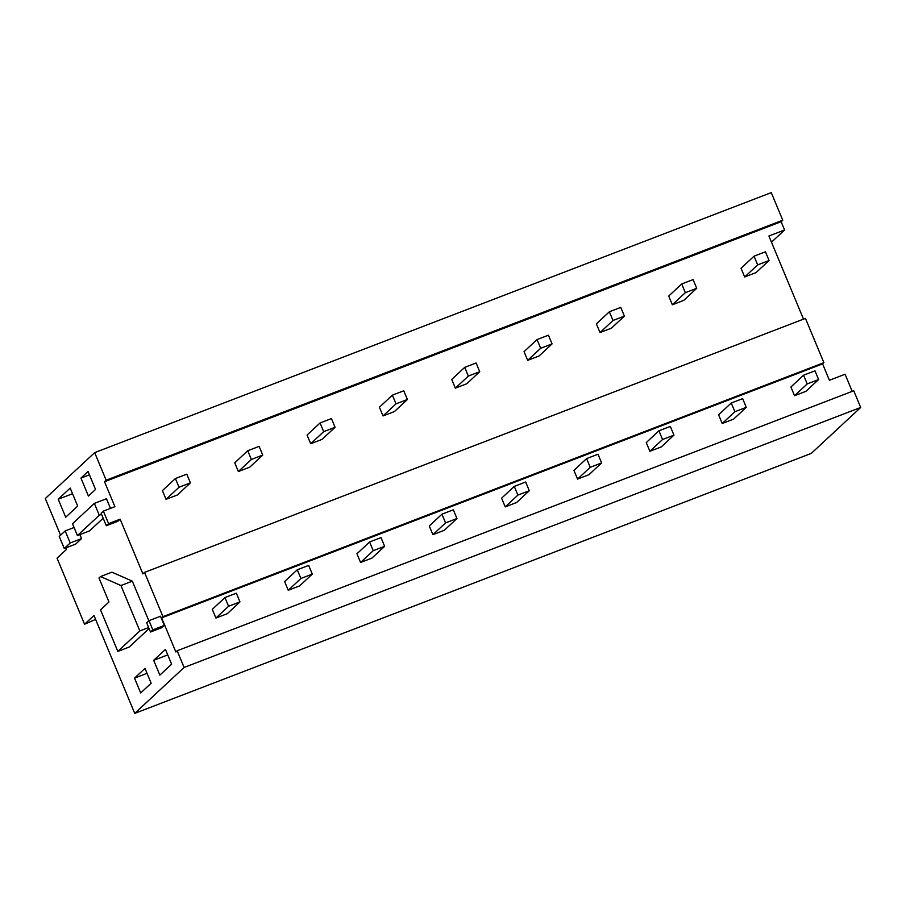 <?xml version="1.0" encoding="UTF-8"?>
<svg xmlns="http://www.w3.org/2000/svg" width="906" height="906" viewBox="0 0 906 906"><rect width="100%" height="100%" fill="white"/><g stroke="black" fill="none" stroke-linecap="round" stroke-linejoin="round"><path stroke-width="1.36" d="M771.482 242.185L784.573 229.999L781.131 221.71L782.75 220.203L771.266 192.616L94.677 452.626L45.3 498.538L60.566 535.22M822.591 363.884L161.653 617.869L162.955 616.658L144.53 572.388L805.457 318.391L823.894 362.672L822.591 363.884L829.409 380.271L845.072 374.246L852.195 391.358M860.7 407.462L184.099 667.462L134.734 713.384L811.323 453.374L860.7 407.462L853.746 390.769L177.157 650.768L175.855 651.98L161.653 617.869M781.131 221.71L104.53 481.72L106.149 480.203L782.75 220.203M104.53 481.72L114.915 506.669L103.386 511.109L108.595 523.611L106.319 525.729L101.11 513.226L103.386 511.109M144.53 572.388L142.899 573.894L120.124 519.172L108.595 523.611M803.52 319.139L768.911 236.024L784.573 229.999M184.099 667.462L177.157 650.768M95.606 619.387L84.552 624.234L93.975 615.468L134.734 713.384M65.844 547.881L66.478 549.421L57.055 558.175L84.552 624.234M106.149 480.203L94.677 452.626M120.124 519.172L117.848 521.29L106.319 525.729M58.211 499.229L65.696 517.213L77.678 506.069L70.192 488.085L58.211 499.229L72.537 493.725M80.94 478.085L88.426 496.069L95.538 489.455L88.052 471.471L80.94 478.085L89.445 474.823M153.68 660.304L165.447 649.364L171.619 664.189L159.852 675.129L153.68 660.304L167.746 654.902M134.518 678.13L140.69 692.954L151.155 683.226L144.983 668.402L134.518 678.13L147.032 673.317M103.182 518.209L89.524 530.905L77.418 535.559L72.503 523.725L94.36 503.396L106.466 498.753L110.475 508.379M79.932 534.597L81.585 538.583L70.204 542.966L65.187 530.916L59.241 536.443L64.258 548.492L70.204 542.966M64.258 548.492L75.651 544.11L81.585 538.583M149.06 628.571L129.218 647.031L117.825 651.403L100.521 609.829L108.969 601.98L98.981 577.994L100.521 576.556L111.914 572.173L132.333 581.154L148.833 620.791M148.992 620.655L160.521 616.227L164.348 625.423L162.027 627.586L150.498 632.014L146.67 622.807L148.992 620.655L152.82 629.863L150.498 632.014M823.894 362.672L162.955 616.658M101.574 514.348L99.286 515.231L94.36 503.396M77.418 535.559L99.286 515.231M74.066 527.507L65.187 530.916M132.333 581.154L120.94 585.536L139.841 630.927L117.825 651.403M100.521 576.556L120.94 585.536M148.641 627.552L139.841 630.927M164.348 625.423L152.82 629.863M790.927 386.998L794.551 395.707L807.212 383.918L803.588 375.209L790.927 386.998M807.212 383.918L818.605 379.546L805.932 391.324L794.551 395.707M818.605 379.546L814.981 370.837L803.588 375.209M718.594 414.789L722.218 423.498L734.891 411.72L731.255 403.011L718.594 414.789M734.891 411.72L746.272 407.338L733.611 419.116L722.218 423.498M746.272 407.338L742.648 398.629L731.255 403.011M646.261 442.581L649.885 451.29L662.558 439.512L658.934 430.803L646.261 442.581M662.558 439.512L673.951 435.14L661.278 446.918L649.885 451.29M673.951 435.14L670.315 426.42L658.934 430.803M573.928 470.384L577.564 479.093L590.225 467.303L586.601 458.595L573.928 470.384M590.225 467.303L601.618 462.932L588.945 474.71L577.564 479.093M601.618 462.932L597.994 454.223L586.601 458.595M501.607 498.175L505.231 506.884L517.892 495.106L514.268 486.397L501.607 498.175M517.892 495.106L529.285 490.724L516.624 502.502L505.231 506.884M529.285 490.724L525.661 482.015L514.268 486.397M429.274 525.967L432.898 534.676L445.571 522.898L441.947 514.189L429.274 525.967M445.571 522.898L456.952 518.515L444.291 530.304L432.898 534.676M456.952 518.515L453.328 509.806L441.947 514.189M356.941 553.77L360.565 562.479L373.238 550.689L369.614 541.981L356.941 553.77M373.238 550.689L384.631 546.318L371.958 558.096L360.565 562.479M384.631 546.318L381.007 537.609L369.614 541.981M284.609 581.561L288.244 590.27L300.905 578.492L297.281 569.783L284.609 581.561M300.905 578.492L312.298 574.11L299.626 585.888L288.244 590.27M312.298 574.11L308.674 565.401L297.281 569.783M212.287 609.353L215.911 618.062L228.572 606.284L224.948 597.575L212.287 609.353M228.572 606.284L239.965 601.901L227.304 613.69L215.911 618.062M239.965 601.901L236.341 593.192L224.948 597.575M741.051 268.255L744.675 276.976L757.665 264.892L754.041 256.183L741.051 268.255M757.665 264.892L769.058 260.509L756.068 272.593L744.675 276.976M769.058 260.509L765.434 251.8L754.041 256.183M668.719 296.058L672.343 304.767L685.332 292.683L681.708 283.974L668.719 296.058M685.332 292.683L696.725 288.301L683.736 300.384L672.343 304.767M696.725 288.301L693.101 279.592L681.708 283.974M596.386 323.85L600.01 332.559L613.011 320.475L609.376 311.766L596.386 323.85M613.011 320.475L624.393 316.103L611.403 328.187L600.01 332.559M624.393 316.103L620.769 307.394L609.376 311.766M524.053 351.641L527.688 360.362L540.678 348.278L537.054 339.569L524.053 351.641M540.678 348.278L552.071 343.895L539.07 355.979L527.688 360.362M552.071 343.895L548.447 335.186L537.054 339.569M451.732 379.444L455.356 388.153L468.345 376.069L464.721 367.36L451.732 379.444M468.345 376.069L479.738 371.687L466.749 383.77L455.356 388.153M479.738 371.687L476.114 362.978L464.721 367.36M379.399 407.236L383.023 415.945L396.013 403.861L392.389 395.152L379.399 407.236M396.013 403.861L407.406 399.489L394.416 411.573L383.023 415.945M407.406 399.489L403.782 390.78L392.389 395.152M307.066 435.027L310.69 443.747L323.691 431.664L320.067 422.943L307.066 435.027M323.691 431.664L335.073 427.281L322.083 439.365L310.69 443.747M335.073 427.281L331.449 418.572L320.067 422.943M234.745 462.83L238.369 471.539L251.358 459.455L247.734 450.746L234.745 462.83M251.358 459.455L262.751 455.072L249.75 467.156L238.369 471.539M262.751 455.072L259.127 446.364L247.734 450.746M162.412 490.622L166.036 499.331L179.026 487.247L175.402 478.538L162.412 490.622M179.026 487.247L190.419 482.875L177.429 494.959L166.036 499.331M190.419 482.875L186.795 474.166L175.402 478.538"/></g></svg>

